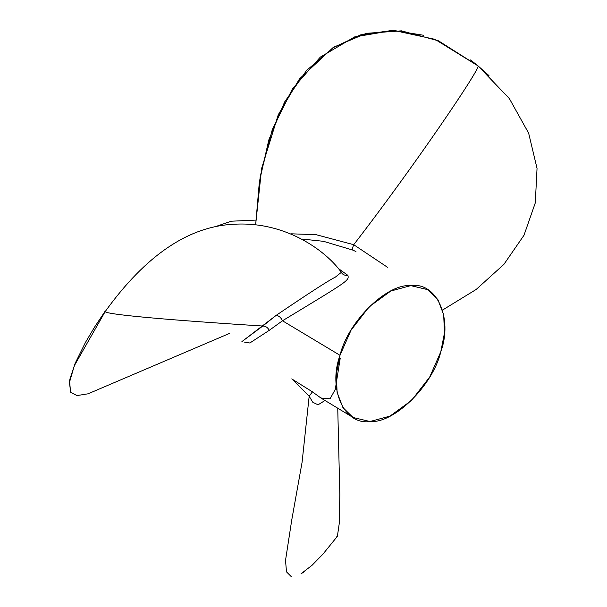 <?xml version="1.0" encoding="UTF-8"?>
<svg xmlns="http://www.w3.org/2000/svg" width="607" height="607" viewBox="0 0 607 607"><rect width="100%" height="100%" fill="white"/><g stroke="black" fill="none" stroke-linecap="round" stroke-linejoin="round"><path stroke-width="0.91" d="M340.201 358.373L335.276 389.383L330.087 398.799L320.875 397.995L312.43 391.849L293.204 379.8L312.43 391.849L293.204 379.8L312.43 391.849L309.168 396.257L291.808 378.844L309.168 396.257L291.808 378.844L309.168 396.257L302.081 462.291L291.739 520.047L285.518 560.405L286.504 571.877L291.284 576.65L286.504 571.877L285.518 560.405L291.739 520.047L302.081 462.291L309.168 396.257L302.081 462.291L291.739 520.047L285.518 560.405L286.504 571.877L291.284 576.65L286.504 571.877L285.518 560.405L291.739 520.047L302.081 462.291L309.168 396.257L312.833 402.327L318.06 404.801L324.935 400.537L318.06 404.801L312.833 402.327L309.168 396.257L312.833 402.327L318.06 404.801L324.935 400.537L318.06 404.801L312.833 402.327L309.168 396.257L312.43 391.849L309.168 396.257L312.43 391.849L320.875 397.995L312.43 391.849L320.875 397.995L353.099 417.502L370.012 421.516L389.99 416.106L411.607 400.385L429.741 376.962L440.781 351.832L444.453 333.122L443.694 314.79L437.867 299.562L427.692 289.638L437.867 299.562L443.694 314.79L444.453 333.122L440.781 351.832L429.741 376.962L411.607 400.385L389.99 416.106L370.012 421.516L353.099 417.502L370.012 421.516L389.99 416.106L411.607 400.385L429.741 376.962L440.781 351.832L444.453 333.122L443.694 314.79L437.867 299.562L427.692 289.638L410.78 285.624L390.802 291.034L369.185 306.755L351.051 330.178L340.011 355.307L336.339 374.018L337.097 392.357L342.917 407.578L353.099 417.502L342.917 407.578L337.097 392.357L336.339 374.018L340.011 355.307L351.051 330.178L369.185 306.755L390.802 291.034L410.78 285.624L427.692 289.638L410.78 285.624L390.802 291.034L369.185 306.755L351.051 330.178L340.011 355.307L336.339 374.018L337.097 392.357L342.917 407.578L353.099 417.502L320.875 397.995L353.099 417.502M282.475 320.784C281.033 317.59 278.939 315.777 276.185 315.344C309.145 293.037 328.88 280.282 335.39 277.096L341.339 272.338C342.568 274.622 344.746 275.631 347.887 275.358C349.131 280.624 349.154 280.388 282.475 320.784L340.011 355.307L282.475 320.784C349.154 280.388 349.131 280.624 347.887 275.358C349.131 280.624 349.154 280.388 282.475 320.784C281.033 317.59 278.939 315.777 276.185 315.344L241.905 341.597L262.793 326.027C265.585 326.035 267.74 327.469 269.273 330.329C267.74 327.469 265.585 326.035 262.793 326.027L276.185 315.344C278.939 315.777 281.033 317.59 282.475 320.784L269.273 330.329C267.74 327.469 265.585 326.035 262.793 326.027L241.905 341.597L262.793 326.027C265.585 326.035 267.74 327.469 269.273 330.329L249.818 343.001L244.257 342.06L249.818 343.001L269.273 330.329L249.818 343.001L244.257 342.06L249.818 343.001L269.273 330.329L282.475 320.784C349.154 280.388 349.131 280.624 347.887 275.358L339.017 268.992L347.887 275.358C344.746 275.631 342.568 274.622 341.339 272.338L341.278 271.921M478.081 65.928L509.379 98.607L528.651 133.199L537.043 168.412L535.291 202.882L523.993 235.25L503.901 264.371L476.184 289.448L442.556 310.048L476.192 289.448L503.909 264.364L524 235.235L535.291 202.859L537.036 168.389L528.644 133.168L509.356 98.577L478.035 65.89L438.489 40.828L401.47 30.843L366.302 33.324L334.237 46.959L306.603 70.404L284.562 102.059L268.795 139.959L259.379 181.728L255.676 224.575L259.379 181.728L268.795 139.959L284.562 102.059L306.603 70.404L334.237 46.959L366.302 33.324L401.47 30.843L438.489 40.828L478.035 65.89L509.356 98.577L528.644 133.168L537.036 168.389L535.291 202.859L524 235.235L503.909 264.364L476.192 289.448L442.556 310.048L476.192 289.448L503.909 264.364L524 235.235L535.291 202.859L537.036 168.389L528.644 133.168L509.356 98.577L478.035 65.89L435.037 39.356L393.473 30.365L354.617 36.913L320.314 57.111L292.422 88.88L272.27 129.648L260.259 176.189L255.676 224.575L259.379 181.728L268.795 139.959L284.562 102.059L306.603 70.404L334.237 46.959L366.302 33.324L401.47 30.843L438.489 40.828L478.035 65.89C481.192 67.46 414.103 166.591 353.714 244.697C352.561 247.694 352.197 249.477 352.606 250.038C352.197 249.477 352.561 247.694 353.714 244.697L315.966 234.651L290.874 233.809L315.966 234.651L353.714 244.697L315.966 234.651L290.874 233.809L315.966 234.651L353.714 244.697C352.561 247.694 352.197 249.477 352.606 250.038L323.508 241.32L301.929 239.044L323.508 241.32L352.606 250.038L323.508 241.32L301.929 239.044L323.508 241.32L352.606 250.038L355.96 251.548L352.606 250.038C352.197 249.477 352.561 247.694 353.714 244.697L387.456 267.262L353.714 244.697C414.103 166.591 481.192 67.46 478.035 65.89L470.569 59.979M229.552 333.395L88.053 393.806L76.99 395.574L70.67 392.297L69.441 382.471L74.342 365.664L105.125 311.672C108.554 315.337 195.947 321.831 262.793 326.027C195.947 321.831 108.554 315.337 105.125 311.672C108.554 315.337 195.947 321.831 262.793 326.027L276.185 315.344C309.145 293.037 328.88 280.282 335.39 277.096L341.339 272.338C327.241 252.284 287.528 221.593 235.516 224.173C189.43 225.698 145.968 254.864 105.125 311.672L105.14 311.163L105.125 311.672C145.968 254.864 189.43 225.698 235.516 224.173C287.528 221.593 327.241 252.284 341.339 272.338L341.271 271.913M340.011 355.307C327.674 389.004 344.169 425.408 370.012 421.516C394.026 423.694 432.943 385.369 440.781 351.832C453.118 318.144 436.615 281.731 410.78 285.624C386.765 283.446 347.841 321.771 340.011 355.307M276.185 315.344C309.145 293.037 328.88 280.282 335.39 277.096L341.339 272.338C327.241 252.284 287.528 221.593 235.516 224.173C189.43 225.698 145.968 254.864 105.125 311.672L74.342 365.664L69.441 382.471L70.67 392.297L69.441 382.471L74.342 365.664L105.125 311.672C145.968 254.864 189.43 225.698 235.516 224.173C287.528 221.593 327.241 252.284 341.339 272.338C342.568 274.622 344.746 275.631 347.887 275.358C344.746 275.631 342.568 274.622 341.339 272.338M337.75 408.397L339.821 494.637L339.267 523.355L337.386 536.307L336.809 536.618L337.386 536.307L336.809 536.618L337.386 536.307L339.267 523.355L339.821 494.637L337.75 408.397L339.821 494.637L339.267 523.355L337.386 536.307L339.267 523.355L339.821 494.637L337.75 408.397M353.714 244.697C414.103 166.591 481.192 67.46 478.035 65.89L470.539 59.956L478.058 65.905C481.192 67.46 414.103 166.591 353.714 244.697M262.793 326.027C195.947 321.831 108.554 315.337 105.125 311.672L74.342 365.664L69.441 382.471L70.67 392.297M215.599 226.578L231.313 221.206L255.805 220.098L231.313 221.206L215.599 226.578L231.313 221.206L255.805 220.098M255.646 224.567L261.64 168.329L278.264 114.723L299.547 78.811L332.826 47.816L360.566 34.88L392.949 30.35L423.58 35.274L392.949 30.35L360.566 34.88L332.826 47.816L299.547 78.811L278.264 114.723L261.64 168.329L255.646 224.567L261.64 168.329L278.264 114.723L299.547 78.811L332.826 47.816L360.566 34.88L392.949 30.35L423.58 35.274M488.984 75.617L478.058 65.905M70.556 392.107L69.577 381.021L70.048 378.639L69.577 381.021L70.556 392.107L69.577 381.021L75.139 363.365L85.496 342.363L94.464 327.272L105.14 311.163L94.464 327.272L85.496 342.363L75.139 363.365L70.04 378.669L75.139 363.365L85.496 342.363L94.464 327.272L105.14 311.163M304.555 571.619L301.042 573.759L312.028 565.307L322.97 554.115L337.386 536.307L322.97 554.115L312.028 565.307L301.042 573.759L312.028 565.307L322.97 554.115L337.386 536.307"/></g></svg>
